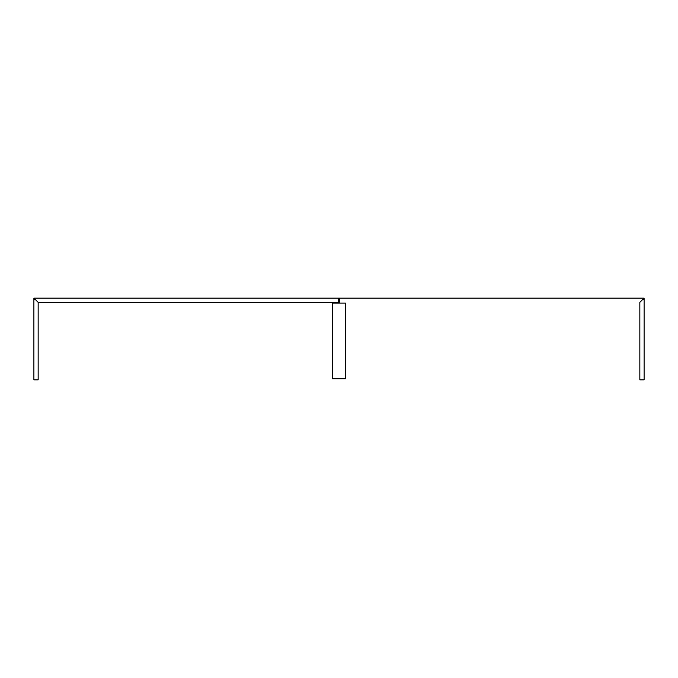 <?xml version="1.0" encoding="UTF-8"?>
<svg xmlns="http://www.w3.org/2000/svg" width="678" height="678" viewBox="0 0 678 678"><rect width="100%" height="100%" fill="white"/><g stroke="black" fill="none" stroke-linecap="round" stroke-linejoin="round"><path stroke-width="1.02" d="M639.854 379.858L644.1 379.858L644.1 299.286L642.913 299.286L639.854 302.346L639.854 379.858L644.1 379.858L644.1 298.142L644.1 299.066L643.117 299.066L639.854 302.337L639.854 379.858M339.271 298.142L644.1 298.142L339.271 298.142L339.271 302.337L339.271 298.142M339.271 298.244L338.729 298.244L339.271 298.244M339.271 302.227L338.729 302.227L339.271 302.227M33.9 379.858L38.146 379.858L38.146 302.346L338.729 302.337L338.729 298.142L33.9 298.142L338.729 298.142L338.729 302.337L38.138 302.337L35.087 299.286L33.9 299.286L33.9 298.142L33.9 299.066L34.883 299.066L38.146 302.337L38.146 379.858L33.9 379.858L33.9 299.286L33.9 379.858M332.466 378.773L332.466 303.1L345.534 303.1L345.534 378.773L332.466 378.773L345.534 378.773"/></g></svg>
